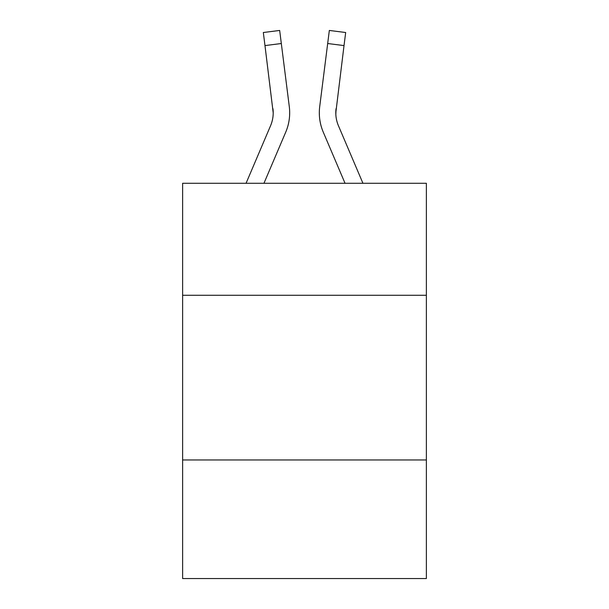 <?xml version="1.0" encoding="UTF-8"?>
<svg xmlns="http://www.w3.org/2000/svg" width="609" height="609" viewBox="0 0 609 609"><rect width="100%" height="100%" fill="white"/><g stroke="black" fill="none" stroke-linecap="round" stroke-linejoin="round"><path stroke-width="0.91" d="M426.376 295.274L426.376 183.286L182.624 183.286L182.624 295.274L426.376 295.274L426.376 578.55L182.624 578.55L182.624 295.274M426.376 459.97L182.624 459.97M285.728 132.153L263.956 183.286L285.728 132.153A49.405 49.405 -50.8 0 0 289.29 106.605L281.32 43.521L264.976 45.584L263.324 32.513L279.668 30.45L281.32 43.521M246.059 183.286L270.579 125.698A32.939 32.939 -28.4 0 0 273.205 112.855L264.976 45.584M289.618 115.192L289.678 113.183M289.039 104.626L289.29 106.605L289.039 104.626M362.941 183.286L338.421 125.698A32.939 32.939 28.4 0 1 335.795 112.855L344.024 45.584L327.68 43.521L329.332 30.45L345.676 32.513L329.332 30.45L345.676 32.513L329.332 30.45L345.676 32.513L344.024 45.584M323.272 132.153L345.044 183.286L323.272 132.153A49.405 49.405 50.8 0 1 319.71 106.605L327.68 43.521M319.382 115.208L319.322 112.772L319.382 115.208M335.833 114.408L336.054 108.668A32.939 32.939 50.8 0 0 338.421 125.698A32.939 32.939 50.8 0 1 335.795 112.855A32.939 32.939 50.8 0 0 338.421 125.698A32.939 32.939 50.8 0 1 335.795 112.855A32.939 32.939 50.8 0 0 338.421 125.698A32.939 32.939 50.8 0 1 335.795 112.855A32.939 32.939 50.8 0 0 338.421 125.698A32.939 32.939 50.8 0 1 335.795 112.855A32.939 32.939 50.8 0 0 338.421 125.698A32.939 32.939 50.8 0 1 335.795 112.855A32.939 32.939 50.8 0 0 338.421 125.698A32.939 32.939 50.8 0 1 335.795 112.855A32.939 32.939 50.8 0 0 338.421 125.698A32.939 32.939 50.8 0 1 335.795 112.855A32.939 32.939 50.8 0 0 338.421 125.698A32.939 32.939 50.8 0 1 335.795 112.855A32.939 32.939 50.8 0 0 338.421 125.698A32.939 32.939 50.8 0 1 335.795 112.855A32.939 32.939 50.8 0 0 338.421 125.698A32.939 32.939 50.8 0 1 335.795 112.855A32.939 32.939 50.8 0 0 338.421 125.698A32.939 32.939 50.8 0 1 335.795 112.855A32.939 32.939 50.8 0 0 338.421 125.698A32.939 32.939 50.8 0 1 335.795 112.855A32.939 32.939 50.8 0 0 338.421 125.698A32.939 32.939 50.8 0 1 335.795 112.855A32.939 32.939 50.8 0 0 338.421 125.698A32.939 32.939 50.8 0 1 335.795 112.855A32.939 32.939 50.8 0 0 338.421 125.698A32.939 32.939 50.8 0 1 335.795 112.855A32.939 32.939 50.8 0 0 338.421 125.698A32.939 32.939 50.8 0 1 335.795 112.855A32.939 32.939 50.8 0 0 338.421 125.698A32.939 32.939 50.8 0 1 335.795 112.855A32.939 32.939 50.8 0 0 338.421 125.698A32.939 32.939 50.8 0 1 335.795 112.855A32.939 32.939 50.8 0 0 338.421 125.698A32.939 32.939 50.8 0 1 335.795 112.855A32.939 32.939 50.8 0 0 338.421 125.698A32.939 32.939 50.8 0 1 335.795 112.855A32.939 32.939 50.8 0 0 338.421 125.698A32.939 32.939 50.8 0 1 335.795 112.855A32.939 32.939 50.8 0 0 338.421 125.698A32.939 32.939 50.8 0 1 335.795 112.855A32.939 32.939 50.8 0 0 338.421 125.698A32.939 32.939 50.8 0 1 335.795 112.855A32.939 32.939 50.8 0 0 338.421 125.698A32.939 32.939 50.8 0 1 335.795 112.855A32.939 32.939 50.8 0 0 338.421 125.698A32.939 32.939 50.8 0 1 335.795 112.855A32.939 32.939 50.8 0 0 338.421 125.698A32.939 32.939 50.8 0 1 335.795 112.855A32.939 32.939 50.8 0 0 338.421 125.698A32.939 32.939 50.8 0 1 335.795 112.855A32.939 32.939 50.8 0 0 338.421 125.698A32.939 32.939 50.8 0 1 335.795 112.855A32.939 32.939 50.8 0 0 338.421 125.698A32.939 32.939 50.8 0 1 335.795 112.855A32.939 32.939 50.8 0 0 338.421 125.698A32.939 32.939 50.8 0 1 335.795 112.855A32.939 32.939 50.8 0 0 338.421 125.698A32.939 32.939 50.8 0 1 335.795 112.855A32.939 32.939 50.8 0 0 338.421 125.698A32.939 32.939 50.8 0 1 335.795 112.855A32.939 32.939 50.8 0 0 338.421 125.698M270.579 125.698A32.939 32.939 -50.8 0 0 273.205 112.855A32.939 32.939 -50.8 0 1 270.579 125.698A32.939 32.939 -50.8 0 0 273.205 112.855A32.939 32.939 -50.8 0 1 270.579 125.698A32.939 32.939 -50.8 0 0 273.205 112.855A32.939 32.939 -50.8 0 1 270.579 125.698A32.939 32.939 -50.8 0 0 273.205 112.855A32.939 32.939 -50.8 0 1 270.579 125.698A32.939 32.939 -50.8 0 0 273.205 112.855A32.939 32.939 -50.8 0 1 270.579 125.698A32.939 32.939 -50.8 0 0 273.205 112.855A32.939 32.939 -50.8 0 1 270.579 125.698A32.939 32.939 -50.8 0 0 273.205 112.855A32.939 32.939 -50.8 0 1 270.579 125.698A32.939 32.939 -50.8 0 0 273.205 112.855A32.939 32.939 -50.8 0 1 270.579 125.698A32.939 32.939 -50.8 0 0 273.205 112.855A32.939 32.939 -50.8 0 1 270.579 125.698A32.939 32.939 -50.8 0 0 273.205 112.855A32.939 32.939 -50.8 0 1 270.579 125.698A32.939 32.939 -50.8 0 0 273.205 112.855A32.939 32.939 -50.8 0 1 270.579 125.698A32.939 32.939 -50.8 0 0 273.205 112.855A32.939 32.939 -50.8 0 1 270.579 125.698A32.939 32.939 -50.8 0 0 273.205 112.855A32.939 32.939 -50.8 0 1 270.579 125.698A32.939 32.939 -50.8 0 0 273.205 112.855A32.939 32.939 -50.8 0 1 270.579 125.698A32.939 32.939 -50.8 0 0 273.205 112.855A32.939 32.939 -50.8 0 1 270.579 125.698A32.939 32.939 -50.8 0 0 273.205 112.855A32.939 32.939 -50.8 0 1 270.579 125.698A32.939 32.939 -50.8 0 0 273.205 112.855A32.939 32.939 -50.8 0 1 270.579 125.698A32.939 32.939 -50.8 0 0 273.205 112.855A32.939 32.939 -50.8 0 1 270.579 125.698A32.939 32.939 -50.8 0 0 273.205 112.855A32.939 32.939 -50.8 0 1 270.579 125.698A32.939 32.939 -50.8 0 0 273.205 112.855A32.939 32.939 -50.8 0 1 270.579 125.698A32.939 32.939 -50.8 0 0 273.205 112.855A32.939 32.939 -50.8 0 1 270.579 125.698A32.939 32.939 -50.8 0 0 273.205 112.855A32.939 32.939 -50.8 0 1 270.579 125.698A32.939 32.939 -50.8 0 0 273.205 112.855A32.939 32.939 -50.8 0 1 270.579 125.698A32.939 32.939 -50.8 0 0 273.205 112.855A32.939 32.939 -50.8 0 1 270.579 125.698A32.939 32.939 -50.8 0 0 273.205 112.855A32.939 32.939 -50.8 0 1 270.579 125.698A32.939 32.939 -50.8 0 0 273.205 112.855A32.939 32.939 -50.8 0 1 270.579 125.698A32.939 32.939 -50.8 0 0 273.205 112.855A32.939 32.939 -50.8 0 1 270.579 125.698A32.939 32.939 -50.8 0 0 273.205 112.855A32.939 32.939 -50.8 0 1 270.579 125.698A32.939 32.939 -50.8 0 0 273.205 112.855A32.939 32.939 -50.8 0 1 270.579 125.698A32.939 32.939 -50.8 0 0 273.205 112.855A32.939 32.939 -50.8 0 1 270.579 125.698A32.939 32.939 -50.8 0 0 273.205 112.855A32.939 32.939 -50.8 0 1 270.579 125.698A32.939 32.939 -50.8 0 0 273.205 112.855A32.939 32.939 -50.8 0 1 270.579 125.698A32.939 32.939 -50.8 0 0 272.946 108.668L273.205 112.855M289.678 112.772L289.618 115.208L289.678 112.772M345.676 32.513L329.332 30.45M263.324 32.513L279.668 30.45"/></g></svg>
